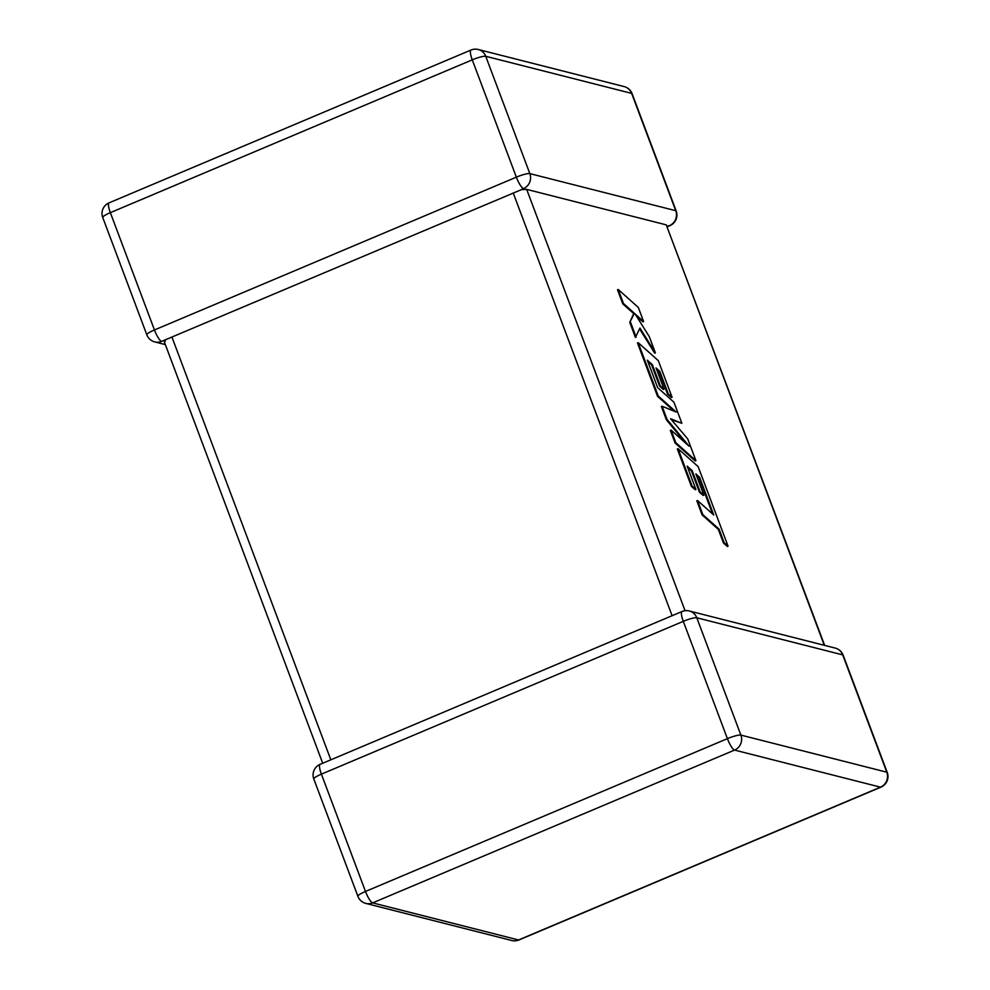 <?xml version="1.0" encoding="UTF-8"?>
<svg xmlns="http://www.w3.org/2000/svg" width="990" height="990" viewBox="0 0 990 990"><rect width="100%" height="100%" fill="white"/><g stroke="black" fill="none" stroke-linecap="round" stroke-linejoin="round"><path stroke-width="1.49" d="M523.512 188.583A11.509 2.648 -112.9 0 1 516.359 177.161L472.267 59.846L110.348 212.652L154.452 329.967L516.359 177.161A11.509 1.918 159.4 0 1 529.836 173.609L675.749 210.697L631.645 93.382L485.743 56.294L529.836 173.609A11.509 11.026 -75.7 0 1 523.512 188.583L521.247 189.622L526.68 189.387L685.055 610.719M165.342 344.607L154.774 341.921A11.509 11.026 104.3 0 0 161.605 341.389L522.225 189.313M667.297 226.747L669.908 225.646A11.509 2.648 -112.9 0 1 669.426 225.671L667.062 226.116M824.286 645.294L666.258 224.866L824.658 645.393M666.258 224.866L526.68 189.387M164.773 342.193L165.379 339.879M699.621 477.279L713.765 515.035L697.529 500.507L702.838 514.627L719.074 529.143L724.173 542.706L728.058 546.183L698.16 466.649L678.039 448.643L692.109 486.078L695.921 489.468L687.159 466.142L692.146 470.596L700.14 491.857L703.853 495.161L695.859 473.901L699.621 477.279L698.903 477.576L712.54 513.934M697.529 500.507L696.824 500.804L702.12 514.924L718.369 529.44L723.467 543.003L727.353 546.48L728.058 546.183M702.838 514.627L702.12 514.924M719.074 529.143L718.369 529.44M724.173 542.706L723.467 543.003M678.039 448.643L677.321 448.953L691.391 486.375L695.215 489.765L695.921 489.468M692.109 486.078L691.391 486.375M687.679 467.54L691.441 470.894L699.423 492.154L703.148 495.458L703.853 495.161M692.146 470.596L691.441 470.894M700.14 491.857L699.423 492.154M696.391 475.311L698.903 477.576M681.875 423.312L673.943 402.212L657.645 387.647L647.324 360.174L652.311 364.617L660.305 385.877L664.018 389.194L656.024 367.933L659.785 371.312L668.262 393.884L672.086 397.275L658.325 360.669L638.191 342.664L658.251 396.037L676.17 412.038L662.087 406.222L667.05 419.426L689.065 446.181L671.059 430.093L675.799 442.691L695.921 460.684L687.753 438.954L670.601 418.721L681.875 423.312L671.369 419.624M695.921 460.684L695.215 460.981L675.081 442.988L670.354 430.403L671.059 430.093M647.844 361.573L651.606 364.914L659.6 386.174L663.312 389.491L664.018 389.194M652.311 364.617L651.606 364.914M660.305 385.877L659.6 386.174M656.556 369.344L659.08 371.609L667.557 394.181L671.381 397.572L672.086 397.275M659.785 371.312L659.08 371.609M668.262 393.884L667.557 394.181M638.191 342.664L637.486 342.961L657.546 396.334L674.227 411.234M658.251 396.037L657.546 396.334M662.087 406.222L661.382 406.519L666.344 419.723L685.464 442.963M667.05 419.426L666.344 419.723M675.799 442.691L675.081 442.988M655.392 352.873L649.267 336.563L635.06 313.904L643.636 321.564L638.327 307.457L618.206 289.464L617.5 289.773L622.784 303.856L633.711 313.607L629.751 322.356L635.407 337.429L639.948 328.024L655.392 352.873L654.687 353.17L639.59 328.878M618.206 289.464L623.502 303.559L622.784 303.856M623.502 303.559L634.417 313.298L633.711 313.607M634.417 313.298L629.751 322.356M630.457 322.059L636.125 337.132M636.384 316.033L642.918 321.861L643.636 321.564M171.913 337.033L330.833 759.813M672.111 615.718L513.204 192.939M321.404 774.143L365.496 891.458L727.402 738.651L683.31 621.336L321.404 774.143A11.509 1.918 159.4 0 0 313.805 778.994A11.509 11.509 0 0 1 320.092 764.354A11.509 2.648 67.1 0 0 321.404 774.143M696.799 617.785L740.891 735.1L886.793 772.188L842.7 654.873L696.799 617.785A11.509 11.026 -75.7 0 0 689.312 610.991A11.509 11.509 0 0 0 681.999 611.535A11.509 2.648 67.1 0 0 683.31 621.336A11.509 1.918 159.4 0 1 696.799 617.785M519.045 939.943A11.509 2.648 67.1 0 1 518.562 939.968L880.469 787.161L734.568 750.074L372.661 902.88L518.562 939.968A11.509 11.026 104.3 0 1 511.731 940.5A11.509 11.509 0 0 0 519.045 939.943L880.952 787.137A11.509 11.509 0 0 0 887.25 772.497A11.509 1.918 159.4 0 0 886.793 772.188A11.509 11.026 -75.7 0 1 880.469 787.161A11.509 2.648 67.1 0 0 880.952 787.137M624.17 86.588A11.509 11.026 104.3 0 1 631.645 93.382A11.509 1.918 159.4 0 1 632.103 93.691A11.509 11.509 0 0 0 624.17 86.588L478.269 49.5A11.509 11.509 0 0 0 470.955 50.057A11.509 2.648 -112.9 0 0 472.267 59.846A11.509 1.918 159.4 0 1 485.743 56.294A11.509 11.026 -75.7 0 0 478.269 49.5M669.908 225.646A11.509 11.509 0 0 0 676.195 211.006A11.509 1.918 159.4 0 0 675.749 210.697A11.509 11.026 104.3 0 1 669.426 225.671M109.049 202.863A11.509 11.509 0 0 0 102.75 217.503A11.509 1.918 159.4 0 1 110.348 212.652A11.509 2.648 -112.9 0 1 109.049 202.863L470.955 50.057M161.605 341.389A11.509 2.648 -112.9 0 1 154.452 329.967A11.509 1.918 159.4 0 0 146.842 334.818L102.75 217.503M357.897 896.309A11.509 11.509 0 0 0 365.83 903.412A11.509 11.026 -75.7 0 0 372.661 902.88A11.509 2.648 67.1 0 1 365.496 891.458A11.509 1.918 159.4 0 0 357.897 896.309L313.805 778.994M835.226 648.079A11.509 11.026 104.3 0 1 842.7 654.873A11.509 1.918 159.4 0 1 843.158 655.182A11.509 11.509 0 0 0 835.226 648.079L689.312 610.991M727.402 738.651A11.509 2.648 67.1 0 0 734.568 750.074A11.509 11.026 104.3 0 0 740.891 735.1A11.509 1.918 159.4 0 0 727.402 738.651M708.135 499.975L707.417 500.272M676.195 211.006L632.103 93.691M146.842 334.818A11.509 11.509 0 0 0 154.774 341.921M365.83 903.412L511.731 940.5M320.092 764.354L681.999 611.535M887.25 772.497L843.158 655.182M164.315 341.884L322.703 763.253"/></g></svg>
